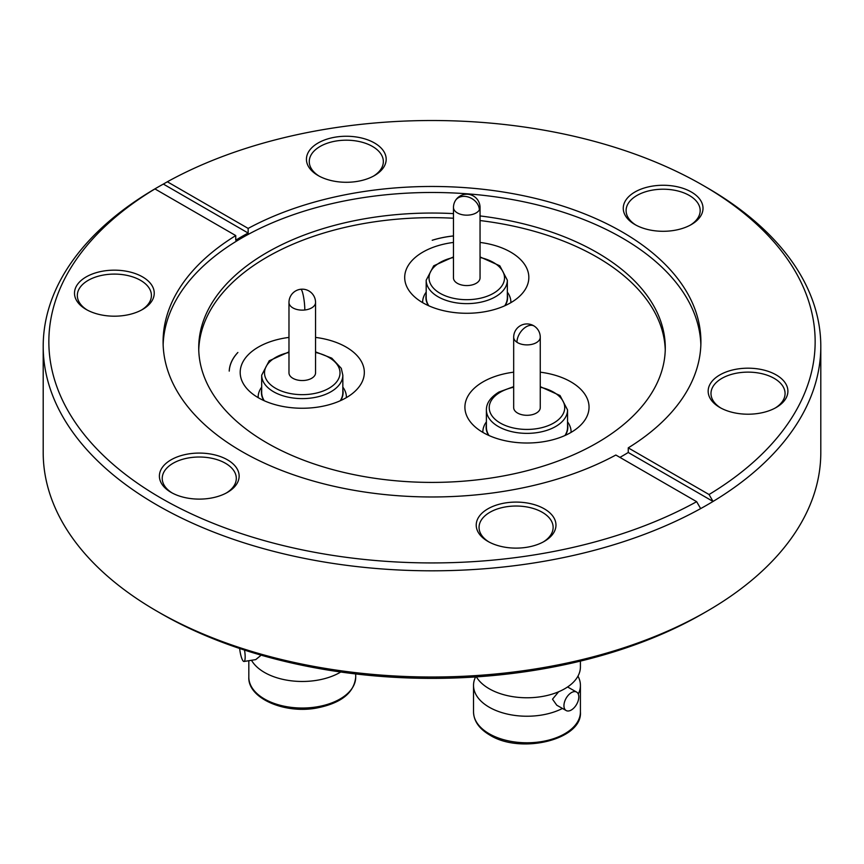 <?xml version="1.0" encoding="UTF-8"?>
<svg xmlns="http://www.w3.org/2000/svg" width="864" height="864" viewBox="0 0 864 864"><rect width="100%" height="100%" fill="white"/><g stroke="black" fill="none" stroke-linecap="round" stroke-linejoin="round"><path stroke-width="1.3" d="M577.973 676.145A53.438 30.856 180 0 1 580.414 685.379A53.438 30.856 180 0 1 578.275 694.03M562.464 708.448A53.438 30.856 180 0 1 489.186 707.195A53.438 30.856 180 0 1 473.526 685.379A53.438 30.856 180 0 1 475.567 676.933M558.63 691.772L552.506 699.192L556.794 705.229L566.147 710.532A10.606 6.059 -60.5 0 1 563.944 705.672A10.606 6.059 -60.5 0 1 568.512 694.991A10.606 6.059 -60.5 0 1 576.601 692.075A10.606 6.059 -60.5 0 1 578.804 696.935A10.606 6.059 -60.5 0 1 574.236 707.616A10.606 6.059 -60.5 0 1 566.147 710.532M340.772 672.008A53.438 30.856 180 0 1 316.094 680.422A53.438 30.856 180 0 1 251.51 660.28M244.523 650.084A10.606 2.322 80.9 0 1 245.171 656.91A10.606 2.322 80.9 0 1 244.015 661.478L255.755 659.599L260.442 655.765M476.388 676.879A53.438 30.856 0 0 0 489.186 688.738A53.438 30.856 0 0 0 547.42 695.423A53.438 30.856 0 0 0 580.414 666.922L580.414 661.1M540.259 372.179A62.068 35.834 180 0 1 570.866 381.845A62.068 35.834 180 0 1 589.043 407.182A62.068 35.834 180 0 1 550.724 440.284A62.068 35.834 180 0 1 483.084 432.518A62.068 35.834 180 0 1 464.908 407.182A62.068 35.834 180 0 1 513.68 372.179M567.551 421.88A44.107 25.466 180 0 1 571.082 431.87A44.107 25.466 180 0 1 571.072 432.389M567.551 424.548A40.846 23.587 180 0 1 565.337 435.348M513.68 386.651L498.863 392.083C490.46 397.321 486.302 403.272 486.4 409.946A40.576 23.425 180 0 0 498.28 426.503A40.576 23.425 180 0 0 555.671 426.503A40.576 23.425 180 0 0 567.551 409.946L567.551 427.259A40.576 23.425 180 0 1 564.937 435.532M516.953 342.263A13.295 7.668 180 0 0 517.579 342.652A13.295 7.668 180 0 0 535.702 343.008A13.295 7.668 180 0 0 540.259 337.219L540.259 407.635A13.295 7.668 180 0 1 532.062 414.72A13.295 7.668 180 0 1 517.579 413.057A13.295 7.668 180 0 1 513.68 407.635L513.68 337.219A13.295 7.668 180 0 0 516.953 342.263A13.295 8.186 -56.4 0 1 523.314 328.968A13.295 8.186 -56.4 0 1 534.319 326.149A13.295 13.295 0 0 0 513.68 337.219M315.554 337.414A62.068 35.834 180 0 1 364.327 372.416A62.068 35.834 180 0 1 318.33 407.03A62.068 35.834 180 0 1 240.192 372.416A62.068 35.834 180 0 1 286.2 337.802A62.068 35.834 180 0 1 288.976 337.414M258.163 397.634A44.107 25.466 180 0 1 258.152 397.116A44.107 25.466 180 0 1 261.684 387.126M263.898 400.583A40.846 23.587 180 0 1 261.684 389.794M264.298 400.766A40.576 23.425 180 0 1 261.684 392.494L261.684 375.181L269.201 360.785L288.976 351.886M315.554 302.465L315.554 372.87A13.295 7.668 180 0 1 305.705 380.279A13.295 7.668 180 0 1 288.976 372.87L288.976 302.465A13.295 7.668 180 0 0 289.224 303.934A13.295 7.668 180 0 0 304.808 309.992A13.295 7.668 -0 0 0 305.705 309.874A13.295 7.668 180 0 0 315.554 302.465A13.295 13.295 0 0 0 300.78 289.256A13.295 2.074 83.6 0 1 303.426 296.233A13.295 2.074 83.6 0 1 304.808 309.992M706.925 187.618L702.929 185.306L706.925 187.618A388.8 224.467 180 0 1 820.8 346.345A388.8 224.467 180 0 1 713.048 501.455L709.052 494.521A383.141 221.206 0 0 0 702.929 185.306A383.141 221.206 0 0 0 167.346 181.775L163.35 184.075A388.8 224.467 180 0 0 150.952 191.236L154.948 188.924L235.753 235.58A268.909 155.25 0 0 0 163.091 341.723A268.909 155.25 0 0 0 241.855 451.505A268.909 155.25 0 0 0 615.848 455.026L696.654 501.682L700.65 508.604A388.8 224.467 180 0 1 157.075 505.073A388.8 224.467 180 0 1 43.2 346.345A388.8 224.467 180 0 1 150.952 191.236M706.925 611.269L702.929 613.58A383.141 221.206 180 0 1 161.071 613.58L157.075 611.269A388.8 224.467 0 0 0 706.925 611.269A388.8 224.467 0 0 0 820.8 452.542L820.8 346.345M487.901 541.382L487.901 541.382A39.874 23.015 180 0 1 487.901 508.831A39.874 23.015 180 0 1 544.288 508.831A39.874 23.015 180 0 1 544.288 541.382A39.874 23.015 180 0 1 487.901 541.382M543.251 541.966A37.044 21.384 0 0 0 553.133 527.418A37.044 21.384 0 0 0 542.29 512.298A37.044 21.384 0 0 0 501.919 507.654A37.044 21.384 0 0 0 479.056 527.418A37.044 21.384 0 0 0 488.938 541.966M171.072 492.372L171.072 492.372A39.874 23.015 180 0 1 171.072 459.821A39.874 23.015 180 0 1 227.459 459.821A39.874 23.015 180 0 1 227.459 492.372A39.874 23.015 180 0 1 171.072 492.372M226.422 492.944A37.044 21.384 0 0 0 236.304 478.408A37.044 21.384 0 0 0 225.461 463.277A37.044 21.384 0 0 0 185.09 458.644A37.044 21.384 0 0 0 162.227 478.408A37.044 21.384 0 0 0 172.109 492.944M86.184 309.452A39.874 23.015 180 0 1 86.173 309.452A39.874 23.015 180 0 1 86.184 276.901A39.874 23.015 180 0 1 142.56 276.901A39.874 23.015 180 0 1 142.56 309.452A39.874 23.015 180 0 1 86.184 309.452M141.523 310.025A37.044 21.384 0 0 0 151.416 295.488A37.044 21.384 0 0 0 140.562 280.357A37.044 21.384 0 0 0 100.192 275.724A37.044 21.384 0 0 0 77.328 295.488A37.044 21.384 0 0 0 87.21 310.025M318.114 175.543L318.114 175.543A39.874 23.015 180 0 1 318.114 142.992A39.874 23.015 180 0 1 374.501 142.992A39.874 23.015 180 0 1 374.501 175.543A39.874 23.015 180 0 1 318.114 175.543M373.464 176.126A37.044 21.384 0 0 0 383.346 161.579A37.044 21.384 0 0 0 372.503 146.459A37.044 21.384 0 0 0 332.132 141.815A37.044 21.384 0 0 0 309.269 161.579A37.044 21.384 0 0 0 319.151 176.126M634.943 224.554L634.943 224.554A39.874 23.015 180 0 1 634.943 192.002A39.874 23.015 180 0 1 691.33 192.002A39.874 23.015 180 0 1 691.33 224.554A39.874 23.015 180 0 1 634.943 224.554M690.293 225.137A37.044 21.384 0 0 0 700.175 210.589A37.044 21.384 0 0 0 689.332 195.469A37.044 21.384 0 0 0 648.961 190.836A37.044 21.384 0 0 0 626.098 210.589A37.044 21.384 0 0 0 635.98 225.137M719.842 407.473L719.842 407.473A39.874 23.015 180 0 1 719.842 374.922A39.874 23.015 180 0 1 776.218 374.922A39.874 23.015 180 0 1 776.218 407.473A39.874 23.015 180 0 1 719.842 407.473M775.181 408.056A37.044 21.384 0 0 0 785.074 393.509A37.044 21.384 0 0 0 774.22 378.389A37.044 21.384 0 0 0 733.849 373.756A37.044 21.384 0 0 0 710.986 393.509A37.044 21.384 0 0 0 720.878 408.056M480.049 215.935A233.28 134.687 180 0 1 596.959 252.493A233.28 134.687 180 0 1 665.28 347.728A233.28 134.687 180 0 1 521.273 472.154A233.28 134.687 180 0 1 267.041 442.962A233.28 134.687 180 0 1 198.72 347.728A233.28 134.687 180 0 1 453.47 213.613M665.248 350.039A233.28 134.687 0 0 0 596.959 257.116A233.28 134.687 0 0 0 480.049 220.547M453.47 218.236A233.28 134.687 0 0 0 198.752 350.039M709.052 494.521L628.247 447.865A268.909 155.25 0 0 0 700.909 341.723A268.909 155.25 0 0 0 622.145 231.941A268.909 155.25 0 0 0 248.152 228.42L248.152 233.042A268.909 155.25 0 0 0 235.753 240.203L235.753 235.58M700.855 344.725A268.909 155.25 0 0 0 622.145 237.946A268.909 155.25 0 0 0 331.495 203.731A268.909 155.25 0 0 0 163.145 344.725M700.65 508.604A388.8 224.467 0 0 0 713.048 501.455L628.247 452.488L628.247 447.865M480.049 242.438A62.068 35.834 180 0 1 528.833 277.441A62.068 35.834 180 0 1 526.716 286.718A62.068 35.834 180 0 1 458.665 312.973A62.068 35.834 180 0 1 404.698 277.441A62.068 35.834 180 0 1 406.814 268.164A62.068 35.834 180 0 1 453.47 242.438M422.647 302.141L422.647 302.648A44.107 25.466 180 0 1 422.647 302.141A44.107 25.466 180 0 1 424.159 295.553A44.107 25.466 180 0 1 426.19 292.151M507.341 292.151A44.107 25.466 180 0 1 510.872 302.141A44.107 25.466 180 0 1 510.862 302.659M507.341 294.818A40.846 23.587 180 0 1 506.218 303.62A40.846 23.587 180 0 1 505.127 305.608M453.47 256.921L433.706 265.81L426.19 280.206A40.576 23.425 180 0 0 456.257 302.832A40.576 23.425 180 0 0 505.958 286.265A40.576 23.425 180 0 0 507.341 280.206L507.341 297.518A40.576 23.425 180 0 1 505.958 303.588A40.576 23.425 180 0 1 504.727 305.791M479.336 209.984A13.295 7.668 180 0 0 479.596 209.477A13.295 7.668 180 0 0 480.049 207.49L480.049 277.895A13.295 7.668 180 0 1 479.596 279.882A13.295 7.668 180 0 1 465.026 285.509A13.295 7.668 180 0 1 453.47 277.895L453.47 207.49A13.295 7.668 180 0 0 462.445 214.747A13.295 7.668 180 0 0 479.336 209.984A13.295 10.26 -149.2 0 0 469.444 197.424A13.295 10.26 -149.2 0 0 455.339 200.696A13.295 13.295 0 0 0 453.47 207.49M453.47 235.958A73.073 42.185 0 0 0 432.205 240.268A70.686 40.813 0 0 1 453.47 235.926M428.803 305.791A40.576 23.425 180 0 1 426.19 297.518L426.19 280.206M428.393 305.608A40.846 23.587 180 0 1 426.19 294.818M237.881 352.469A70.686 40.813 0 0 0 229.23 371.11A73.073 42.185 0 0 1 237.881 352.469M248.152 228.42L167.346 181.775M43.2 346.345L43.2 452.542A388.8 224.467 0 0 0 157.075 611.269L161.071 613.58M154.948 188.924A383.141 221.206 0 0 0 161.071 498.139A383.141 221.206 0 0 0 696.654 501.682M628.247 452.488A268.909 155.25 180 0 1 619.931 457.391M248.152 233.042L163.35 184.075M244.015 661.478A10.606 2.322 80.9 0 1 239.663 648.475M261.684 375.181A40.576 23.425 180 0 0 263.066 381.24A40.576 23.425 180 0 0 312.768 397.807A40.576 23.425 180 0 0 342.835 375.181L342.835 392.494A40.576 23.425 180 0 1 340.232 400.766M342.835 389.794A40.846 23.587 180 0 1 340.632 400.583M342.835 387.126A44.107 25.466 180 0 1 346.378 397.116A44.107 25.466 180 0 1 346.367 397.634M489.013 435.532A40.576 23.425 180 0 1 486.4 427.259L486.4 409.946M488.603 435.348A40.846 23.587 180 0 1 486.4 424.548M482.857 431.87L482.857 432.389A44.107 25.466 180 0 1 482.857 431.87A44.107 25.466 180 0 1 486.4 421.88M489.186 733.752A53.438 30.856 0 0 0 547.42 740.437A53.438 30.856 0 0 0 580.414 711.936C582.714 739.649 520.582 754.628 489.769 735.048C479.207 728.795 473.796 721.094 473.526 711.936A53.438 30.856 0 0 0 489.186 733.752M540.259 387.234A37.746 21.794 180 0 1 553.662 423.047A37.746 21.794 180 0 1 500.278 423.047A37.746 21.794 180 0 1 500.278 392.224A37.746 21.794 180 0 1 513.68 387.234M315.554 352.469A37.746 21.794 180 0 1 338.731 367.232A37.746 21.794 180 0 1 312.034 393.919A37.746 21.794 180 0 1 265.799 378.508A37.746 21.794 180 0 1 288.976 352.469M248.821 677.171A53.438 30.856 0 0 0 316.094 706.979A53.438 30.856 0 0 0 355.709 677.171C354.035 693.133 340.729 703.48 315.792 708.199C283.522 713.848 247.72 697.864 248.821 677.171L248.821 660.712M480.049 257.494A37.746 21.794 180 0 1 502.708 284.558A37.746 21.794 180 0 1 456.991 298.944A37.746 21.794 180 0 1 429.062 278.964A37.746 21.794 180 0 1 453.47 257.494M567.594 686.977L576.601 692.075M580.414 685.379L580.414 711.936M315.554 351.886L331.765 358.16L341.291 368.345L342.835 375.181M507.341 280.206L499.824 265.81L480.049 256.921M480.049 207.49A13.295 13.295 0 0 0 455.339 200.696M355.709 673.942L355.709 677.171M300.78 289.256A13.295 13.295 0 0 0 288.976 302.465M540.259 337.219A13.295 13.295 0 0 0 534.319 326.149M567.551 409.946L560.034 395.539L540.259 386.651M473.526 685.379L473.526 711.936"/></g></svg>
